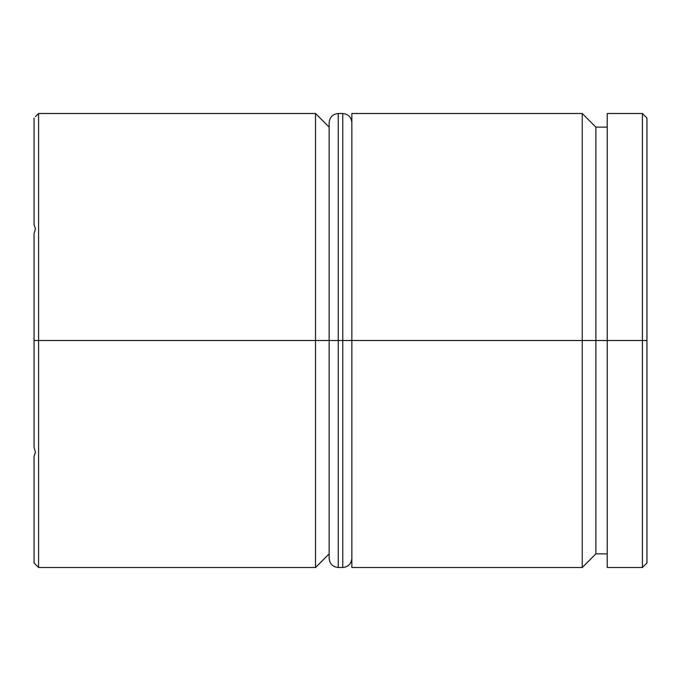 <?xml version="1.0" encoding="UTF-8"?>
<svg xmlns="http://www.w3.org/2000/svg" width="681" height="681" viewBox="0 0 681 681"><rect width="100%" height="100%" fill="white"/><g stroke="black" fill="none" stroke-linecap="round" stroke-linejoin="round"><path stroke-width="1.02" d="M582.255 340.5L582.255 567.503L582.255 340.5L351.847 340.5L351.847 567.503L351.847 340.5L582.255 340.5L582.255 113.497L582.255 340.5L595.875 340.5L582.255 340.5M607.222 553.883L595.875 553.883L595.875 340.5L595.875 553.883L582.255 567.503L351.847 567.503M315.533 340.5L315.533 567.503L315.533 340.5L34.05 340.5L34.05 447.162L35.421 452.414L34.05 456.236L34.05 562.898L35.421 564.336L34.05 562.898L34.05 456.236L35.421 452.414L34.05 447.162L34.05 233.838L34.05 340.5L38.587 340.5L38.587 567.503L38.587 340.5L315.533 340.5L315.533 113.497L315.533 340.5L329.153 340.5L315.533 340.5M642.413 340.5L642.413 567.503L642.413 340.5L595.875 340.5L607.222 340.5L607.222 567.503L607.222 340.5L642.413 340.5L642.413 113.497L642.413 340.5L646.95 340.5L642.413 340.5M646.95 562.957L646.95 340.5L646.95 562.957L642.413 567.503L607.222 567.503M34.05 224.764L34.05 118.102L34.05 224.764L35.421 228.586L34.05 233.838L35.421 228.586L34.05 224.764M646.95 118.043L646.95 340.5L646.95 118.043L642.413 113.497L607.222 113.497L607.222 340.5L607.222 113.497M351.847 113.497L351.847 340.5L351.847 113.497L582.255 113.497L595.875 127.117L595.875 340.5L595.875 127.117L607.222 127.117M329.153 127.117L315.533 113.497L38.587 113.497L38.587 340.5L38.587 113.497L35.421 116.664M329.153 340.5L329.153 558.42L329.153 340.5L338.227 340.5L329.153 340.5L329.153 122.58L329.153 340.5M351.847 558.42C351.277 563.902 348.246 566.924 342.773 567.503L342.773 340.5L351.847 340.5L342.773 340.5L342.773 567.503L338.227 567.503L338.227 340.5L338.227 567.503C332.754 566.924 329.723 563.902 329.153 558.42M342.773 340.5L338.227 340.5L342.773 340.5L342.773 113.497L342.773 340.5M351.847 122.58C351.277 117.098 348.246 114.076 342.773 113.497L338.227 113.497L338.227 340.5L338.227 113.497C332.754 114.076 329.723 117.098 329.153 122.58M35.421 564.336L38.587 567.503L315.533 567.503L329.153 553.883"/></g></svg>
